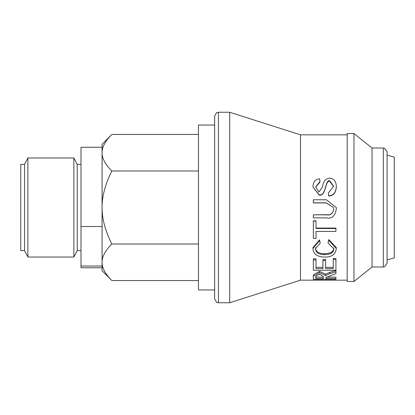 <?xml version="1.0" encoding="UTF-8"?>
<svg xmlns="http://www.w3.org/2000/svg" width="415" height="415" viewBox="0 0 415 415"><rect width="100%" height="100%" fill="white"/><g stroke="black" fill="none" stroke-linecap="round" stroke-linejoin="round"><path stroke-width="0.62" d="M102.074 207.5L102.074 270.756L111.863 280.54C105.275 274.014 102.012 267.929 102.074 262.28C102.012 256.631 105.275 250.541 111.863 244.02C105.275 230.973 102.012 218.798 102.074 207.5L102.074 226.502L80.992 226.502L80.992 147.258L102.074 147.258L102.074 207.5C102.012 196.202 105.275 184.027 111.863 170.98C105.275 164.459 102.012 158.369 102.074 152.72C102.012 147.071 105.275 140.986 111.863 134.46L198.463 134.46M111.863 134.46L102.074 144.244L102.074 152.72M387.096 259.837L387.096 155.163L394.25 157.083L394.25 257.917L387.096 259.837L387.096 263.224L387.096 151.776L384.492 148.197L383.33 148.01L383.33 266.99L372.037 266.99L372.037 148.01L353.964 133.516L347.184 133.516L347.184 281.484L353.964 281.484L353.964 133.516M214.654 289.955L198.463 289.955L198.463 125.045L214.654 125.045M198.463 170.98L111.863 170.98M111.863 244.02L198.463 244.02M198.463 280.54L111.863 280.54M229.713 302.758L229.713 112.242L300.496 134.834L300.496 280.167L229.713 302.758L218.42 302.758L218.42 112.242L216.578 112.724L214.654 116.008L214.654 298.992L216.682 302.333L218.42 302.758M315.82 277.147L323.275 277.147M313.341 277.941L313.341 274.818L319.514 271.384L325.671 274.154L329.78 272.349L335.932 270.476L335.932 273.61L325.957 277.5L325.957 278.589L335.932 278.589L335.932 279.399L313.341 279.399L313.341 276.214L319.514 272.707L325.671 275.539L329.78 273.693L335.932 271.778M325.998 277.147L335.932 277.147L335.932 278.589M333.25 259.51L333.25 258.452L335.932 258.452L335.932 270.279L313.341 270.279L313.341 259.883L316.007 259.883L316.007 268.598L322.922 268.598L322.922 260.506L325.609 260.506L325.609 268.598L333.25 268.598L333.25 259.51L335.932 259.51M313.341 259.883L313.341 258.82L316.007 258.82L316.007 259.883M316.007 267.359L322.922 267.359M322.922 260.506L322.922 259.427L325.609 259.427L325.609 260.506M325.609 267.359L333.25 267.359M328 242.931L328.768 239.569L336.326 247.656L336.326 248.492C335.636 254.457 331.684 257.31 324.473 257.051C317.024 256.838 313.185 253.975 312.952 248.455L319.534 240.576L320.24 243.226L315.509 248.492C315.763 252.626 318.746 254.68 324.452 254.654C330.693 254.494 333.8 252.512 333.764 248.715L328 242.931L328.768 240.233L336.326 248.492M312.952 248.455L312.952 247.62L319.534 239.901L320.24 243.226M315.509 247.656C315.763 251.713 318.746 253.726 324.452 253.695C330.693 253.539 333.8 251.599 333.764 247.88M316.007 231.42L316.007 238.443L313.341 238.443L313.341 220.811L316.007 220.811L316.007 228.504L335.932 228.504L335.932 231.42L316.007 231.42L316.007 237.816M316.007 228.079L335.932 228.079L335.932 228.504M336.275 207.5L336.326 208.792C335.268 216.028 331.964 219.053 326.413 217.865L313.341 217.865L313.341 214.83L326.351 214.83C330.568 215.629 332.991 213.699 333.619 209.046L333.53 207.5L326.351 202.925L313.341 202.925L313.341 199.765L326.413 199.765L336.275 207.5L336.326 208.792M313.341 214.83L326.351 214.685C330.568 215.463 332.991 213.575 333.619 209.015M333.619 186.543L329.78 181.443C325.085 179.451 326.18 196.814 319.208 195.138L312.952 186.994C313.045 181.905 315.301 179.187 319.721 178.849L319.97 182.102L315.633 187.087M319.97 181.573L315.633 186.875L319 192.046L322.616 186.693C323.14 181.417 325.453 178.575 329.552 178.17C333.748 178.414 336.01 181.096 336.326 186.205L336.326 186.641C336.041 192.731 333.489 195.854 328.664 196.015L328.415 192.934L333.619 186.33L329.78 180.904C325.085 178.87 326.18 196.596 319.208 194.879L312.952 186.994M325.957 277.5L325.957 278.589M313.341 274.818L313.341 276.214M325.609 274.154L325.609 275.539M325.671 274.154L325.671 275.539M323.275 278.589L315.82 278.589L315.82 276.167L319.514 274.154L323.275 276.442L323.275 278.589M328.768 239.569L328.768 240.233M319.534 239.901L319.534 240.576M313.341 221.091L316.007 221.091M333.53 207.5L326.351 202.831L313.341 202.831M328.664 196.015L328.415 192.934M336.326 186.205C336.041 192.425 333.489 195.615 328.664 195.776M24.516 250.593L20.75 250.593L20.75 164.407L24.516 164.407L27.872 157.965L27.872 257.035L24.516 250.593L24.516 164.407M80.992 250.593L77.226 250.593L73.87 257.035L73.87 157.965L27.872 157.965M77.226 250.593L77.226 164.407L73.87 157.965M102.074 266.025L80.992 266.025L80.992 226.502M102.074 267.742L80.992 267.742L80.992 266.025M319.514 271.384L319.514 272.707M329.78 272.349L329.78 273.693M324.452 253.695L324.452 254.654M329.78 181.443L329.78 180.904M319.208 195.138L319.208 194.879M353.964 281.484L372.037 266.99M383.33 148.01L372.037 148.01M383.33 266.99L384.715 266.726L387.096 263.224M229.713 112.242L218.42 112.242M347.184 134.834L300.496 134.834M347.184 280.167L300.496 280.167M73.87 257.035L27.872 257.035M80.992 164.407L77.226 164.407"/></g></svg>
